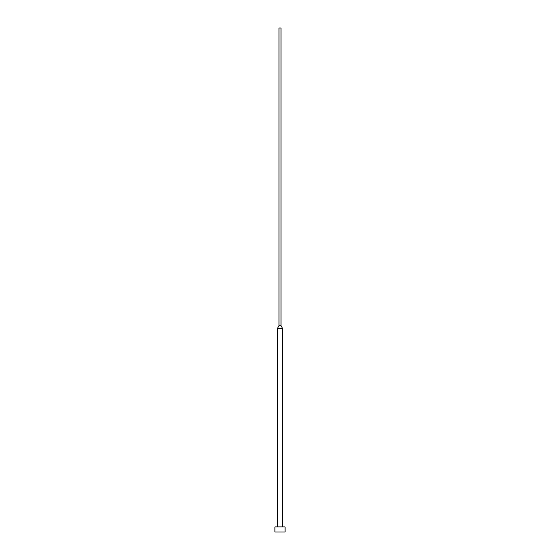 <?xml version="1.0" encoding="UTF-8"?>
<svg xmlns="http://www.w3.org/2000/svg" width="560" height="560" viewBox="0 0 560 560"><rect width="100%" height="100%" fill="white"/><g stroke="black" fill="none" stroke-linecap="round" stroke-linejoin="round"><path stroke-width="0.84" d="M285.089 526.911L274.911 526.911L274.911 532L285.089 532L285.089 526.911M281.015 325.717L278.985 325.717L278.985 28L281.015 28L281.015 325.717L282.548 328.363L277.452 328.363L277.452 526.911M282.548 328.363L282.548 526.911M278.985 325.717L277.452 328.363"/></g></svg>
